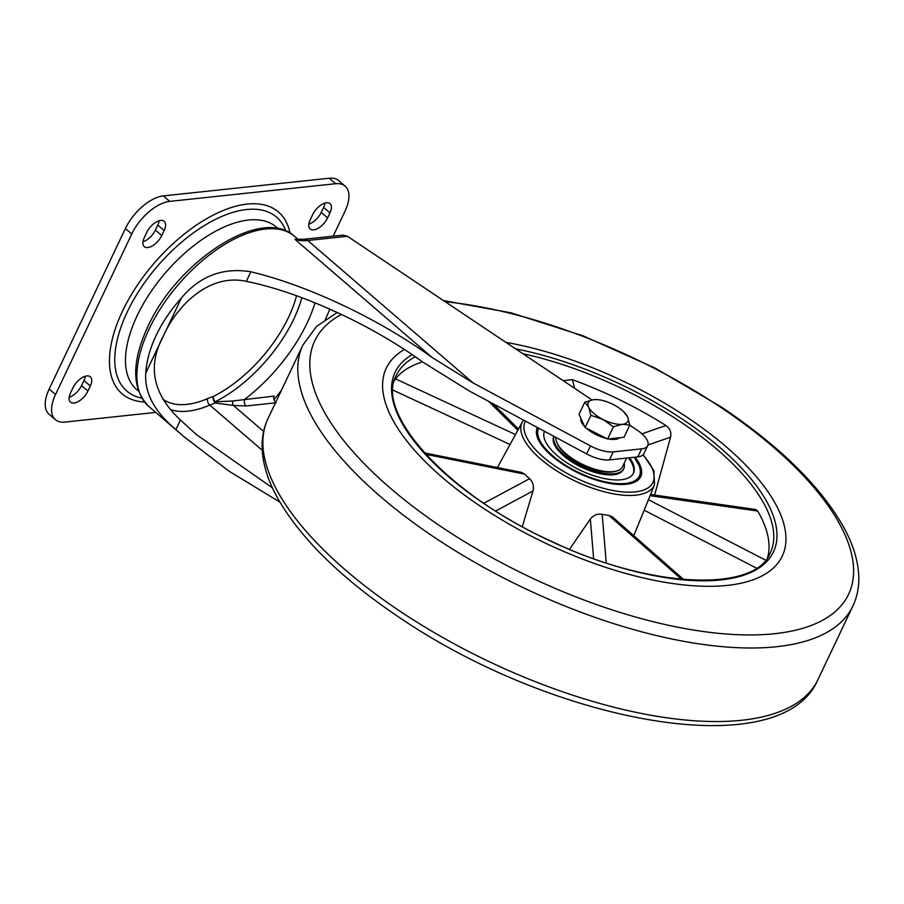 <?xml version="1.0" encoding="UTF-8"?>
<svg xmlns="http://www.w3.org/2000/svg" width="904" height="904" viewBox="0 0 904 904"><rect width="100%" height="100%" fill="white"/><g stroke="black" fill="none" stroke-linecap="round" stroke-linejoin="round"><path stroke-width="1.36" d="M278.364 228.757L276.545 227.198A107.147 54.364 130.7 0 0 137.114 315.778A107.147 54.364 130.7 0 0 136.685 389.545L138.504 391.116M69.167 397.229A13.39 6.791 130.7 0 0 81.552 385.579L83.936 380.561A13.39 6.791 130.7 0 0 85.304 376.245M159.138 220.757A13.39 6.791 -49.3 0 1 157.771 225.073L155.386 230.091A13.39 6.791 -49.3 0 1 143.001 241.73M324.988 203.084A13.39 6.791 -49.3 0 1 323.621 207.4L321.236 212.417A13.39 6.791 -49.3 0 1 308.852 224.068M333.169 236.159L344.978 211.287A36.522 18.532 130.7 0 0 345.125 186.134L338.774 180.653A36.522 18.532 130.7 0 0 329.214 178.235L163.375 195.897A36.522 18.532 130.7 0 0 125.396 228.52L49.178 389.025A36.522 18.532 130.7 0 0 49.031 414.179L55.381 419.659A36.522 18.532 130.7 0 0 64.941 422.078L155.759 412.405M70.535 392.912A13.39 6.791 130.7 0 0 70.489 402.133A13.39 6.791 130.7 0 0 87.914 391.059L90.298 386.042A13.39 6.791 130.7 0 0 90.355 376.821A13.39 6.791 130.7 0 0 72.919 387.895L70.535 392.912M164.132 230.543L161.748 235.56A13.39 6.791 -49.3 0 1 144.324 246.634A13.39 6.791 -49.3 0 1 144.369 237.413L146.753 232.396A13.39 6.791 -49.3 0 1 164.189 221.322A13.39 6.791 -49.3 0 1 164.132 230.543L157.771 225.073M329.971 212.881L327.598 217.898A13.39 6.791 -49.3 0 1 310.162 228.972A13.39 6.791 -49.3 0 1 310.219 219.751L312.603 214.734A13.39 6.791 -49.3 0 1 330.028 203.66A13.39 6.791 -49.3 0 1 329.971 212.881L323.621 207.4M345.125 186.134A36.522 18.532 130.7 0 0 335.576 183.715L169.737 201.377A36.522 18.532 130.7 0 0 131.747 234L55.539 394.506A36.522 18.532 130.7 0 0 55.381 419.659M279.935 502.161L228.802 471.041L184.156 436.869L175.941 429.603C154.539 411.806 144.47 393.003 145.725 373.171C146.527 361.024 150.019 348.402 156.211 335.282C162.471 322.174 170.89 309.71 181.478 297.891C199.987 275.912 223.118 267.222 250.871 271.799C307.835 285.325 379.364 319.157 432.191 357.555L294.862 239.232L298.309 239.515M275.46 402.845L246.114 405.975L233.401 405.433L215.378 403.003A4.87 3.187 71.4 0 1 213.4 396.415A4.87 2.667 -116.6 0 0 215.118 401.805L232.712 400.992L274.115 396.099C273.223 398.687 273.912 400.913 276.183 402.766M272.409 487.832L196.45 434.609L180.472 420.055C152.663 394.02 147.036 365.849 163.601 335.531C176.517 306.343 208.835 272.997 246.329 281.359C300.365 292.161 371.601 324.762 422.925 362.188L469.357 391.025L586.662 453.921A24.351 9.978 25.4 0 0 609.409 459.899L637.817 456.87A24.351 9.978 25.4 0 0 643.919 453.616L647.727 445.593A24.351 9.978 25.4 0 0 637.207 430.202L629.749 425.208M591.95 399.918L347.396 236.272L307.755 240.498L473.176 383.002L590.47 445.898A24.351 9.978 25.4 0 0 613.228 451.876L641.625 448.847A24.351 9.978 25.4 0 0 647.727 445.593M473.176 383.002L432.191 357.555M347.396 236.272L343.023 235.108L304.128 239.244L294.862 239.232A73.055 37.064 -49.3 0 0 307.755 240.498A7.3 5.537 -96.1 0 0 304.128 239.244M329.892 309.111A213.321 108.243 -49.3 0 1 325.327 319.372M281.381 390.37A213.321 108.243 -49.3 0 1 273.923 399.681M246.114 405.975A4.87 3.695 83.9 0 1 244.837 399.218A114.446 58.071 -49.3 0 0 315.021 302.817M263.606 431.457L233.401 405.433A4.87 2.622 98.7 0 1 232.712 400.992M162.72 399.037A97.406 49.426 130.7 0 0 207.502 398.664A4.87 2.927 -113 0 0 209.807 405.128A82.795 42.013 130.7 0 1 215.378 403.003A4.87 1.503 94.6 0 1 215.118 401.805A102.785 52.149 -49.3 0 0 293.834 318.976A102.785 52.149 -49.3 0 0 301.857 297.71M616.099 471.176L614.731 471.504A35.312 14.475 -154.6 0 1 613.805 471.707A35.312 14.475 -154.6 0 1 582.097 464.825A35.312 14.475 -154.6 0 1 557.745 444.44L557.146 443.175A36.522 14.972 25.4 0 0 582.334 464.26A36.522 14.972 25.4 0 0 615.127 471.379A36.522 14.972 25.4 0 0 616.099 471.176A36.522 14.972 25.4 0 0 622.506 466.758L626.63 458.068M555.937 437.446A36.522 14.972 25.4 0 0 557.146 443.175M619.726 437.728A21.911 8.983 -154.6 0 1 615.251 439.344A21.911 8.983 -154.6 0 1 608.415 438.926M606.754 438.576A21.911 8.983 -154.6 0 1 586.334 428.191M584.628 426.552A21.911 8.983 -154.6 0 1 580.865 418.416M629.828 425.038L624.02 437.265L607.612 439.016L585.091 427.569L579.001 414.36L584.809 402.133L588.617 407.116L590.9 415.331L602.923 419.445A21.911 8.983 -154.6 0 1 588.617 407.116A21.911 8.983 25.4 0 1 593.781 399.647A21.911 8.983 -154.6 0 1 598.651 399.749A21.911 8.983 -154.6 0 1 613.24 404.495A21.911 8.983 -154.6 0 1 623.511 411.557A21.911 8.983 -154.6 0 1 627.545 416.823A21.911 8.983 -154.6 0 1 622.393 424.292A21.911 8.983 -154.6 0 1 602.923 419.445L613.42 426.79L622.393 424.292L629.828 425.038L627.545 416.823L623.737 411.84M598.267 399.704L593.781 399.647L584.809 402.133M607.612 439.016L613.42 426.79M585.091 427.569L590.9 415.331M687.322 417.445A219.152 89.835 -154.6 0 1 782.242 556.141A219.152 89.835 -154.6 0 1 481.21 506.816A219.152 89.835 -154.6 0 1 386.291 368.131A219.152 89.835 -154.6 0 1 404.37 349.52A219.152 89.835 -154.6 0 0 386.291 368.131A219.152 89.835 -154.6 0 0 549.824 545.202A219.152 89.835 -154.6 0 0 782.242 556.141L782.242 556.141A219.152 89.835 -154.6 0 0 618.709 379.058A219.152 89.835 -154.6 0 0 505.935 342.356A219.152 89.835 -154.6 0 1 687.322 417.445M569.531 549.293L590.335 519.043C593.521 515.133 597.476 513.551 602.2 514.297L606.234 562.921M681.65 579.34L608.968 515.461A74.456 30.521 -154.6 0 1 602.2 514.297M608.968 515.461L612.494 516.964L683.673 579.532M635.004 457.175A57.223 23.459 -154.6 0 1 640.721 476.645A57.223 23.459 -154.6 0 1 580.04 473.786A57.223 23.459 -154.6 0 1 537.338 427.558A57.223 23.459 -154.6 0 1 537.371 427.49M767.53 557.666A206.982 84.852 25.4 0 0 757.71 511.054L650.066 495.686M650.552 494.488L755.676 509.494L757.71 511.054M641.953 433.841L665.932 425.513C669.988 428.473 671.525 432.361 670.565 437.152L654.609 495.064M665.932 425.513A206.982 84.852 25.4 0 0 611.081 395.703A206.982 84.852 25.4 0 0 572.401 379.68L574.718 388.381M563.147 380.64L572.401 379.68M483.832 503.223L529.563 478.713C532.919 481.911 534.072 485.99 533.01 490.962L522.286 526.614M529.563 478.713A74.456 30.521 -154.6 0 1 524.693 474.171L425.75 454.305M424.484 452.904L521.619 472.408L524.693 474.171M394.313 380.844L395.579 378.889L515.461 434.564M422.518 361.894A206.982 84.852 25.4 0 0 395.579 378.889M624.155 463.289A38.476 15.775 -154.6 0 1 623.783 468.6A38.476 15.775 -154.6 0 1 570.944 459.944A38.476 15.775 -154.6 0 1 553.96 436.383M629.546 457.752A49.189 20.159 -154.6 0 1 633.467 473.199A49.189 20.159 -154.6 0 1 565.904 462.125A49.189 20.159 -154.6 0 1 544.468 431.298A49.189 20.159 25.4 0 0 544.377 431.513M553.802 436.598L553.915 436.361A38.476 15.775 25.4 0 0 570.458 460.95A38.476 15.775 25.4 0 0 623.523 469.097M633.207 473.696A49.189 20.159 25.4 0 0 628.404 457.876M144.482 401.986A119.904 60.839 -49.3 0 1 122.481 311.179A119.904 60.839 -49.3 0 1 217.762 212.881A119.904 60.839 -49.3 0 1 290.003 233.074M285.8 230.983A114.74 58.218 130.7 0 0 214.18 220.022A114.74 58.218 130.7 0 0 127.227 312.027A114.74 58.218 130.7 0 0 141.792 398.133M87.914 391.059L81.552 385.579M90.298 386.042L83.936 380.561M161.748 235.56L155.386 230.091M327.598 217.898L321.236 212.417M335.576 183.715L329.214 178.235M169.737 201.377L163.375 195.897M131.747 234L125.396 228.52M55.539 394.506L49.178 389.025M207.502 398.664A87.665 44.477 -49.3 0 1 213.4 396.415A98.118 49.788 130.7 0 0 288.534 317.349A98.118 49.788 130.7 0 0 296.535 295.766M148.606 406.246C131.668 388.709 131.408 362.188 147.827 326.694C177.399 261.053 261.787 205.219 294.828 236.52A112.017 56.839 130.7 0 0 149.058 329.124A112.017 56.839 130.7 0 0 148.606 406.246L184.156 436.869M586.662 453.921L590.47 445.898M609.409 459.899L613.228 451.876M175.941 429.603L180.472 420.055M246.329 281.359L250.871 271.799M145.725 373.171L181.478 297.891M641.625 448.847L637.817 456.87M262.216 450.282L209.807 405.128A102.276 51.89 -49.3 0 1 170.472 409.535M817.95 679.627C781.305 765.722 554.22 722.997 399.026 617.24C341.859 578.763 301.631 539.473 278.33 499.37C267.923 481.041 262.522 463.605 262.103 447.051C261.911 436.813 263.889 427.298 268.025 418.507A304.388 124.775 25.4 0 0 399.862 611.127A304.388 124.775 25.4 0 0 817.95 679.627L852.867 606.075A304.388 124.775 -154.6 0 1 434.779 537.586A304.388 124.775 -154.6 0 1 302.953 344.955L316.694 326.299L337.294 312.468M341.475 314.422A295.472 121.125 25.4 0 0 442.768 527.766A295.472 121.125 25.4 0 0 815.453 623.737A295.472 121.125 25.4 0 0 720.646 407.275A295.472 121.125 25.4 0 0 445.231 301.733M633.806 535.699L654.507 484.736A73.179 29.99 -154.6 0 1 576.628 481.742A73.179 29.99 -154.6 0 1 522.354 421.987L523.586 420.1M525.461 421.106A70.738 28.996 25.4 0 0 577.916 478.917A70.738 28.996 25.4 0 0 643.716 490.013A70.738 28.996 25.4 0 0 642.936 454.949M415.23 356.786A206.982 84.852 25.4 0 0 396.336 375.352C374.222 413.015 448.497 495.211 551.429 541.315C650.338 588.832 755.36 592.606 770.287 552.92A206.982 84.852 25.4 0 0 615.839 385.68A206.982 84.852 25.4 0 0 522.896 353.701M515.619 348.842A209.412 85.846 -154.6 0 1 617.172 382.742A209.412 85.846 -154.6 0 1 774.163 550.333A209.412 85.846 -154.6 0 1 551.361 541.519A209.412 85.846 -154.6 0 1 412.122 354.673M756.456 568.13L644.168 510.195M648.439 499.697L765.62 560.152M670.565 437.152L647.953 445.005M593.623 558.627L590.335 519.043M533.01 490.962L495.663 510.975M510.037 444.486L393.025 390.132M517.811 430.27L488.702 401.399M634.02 457.277A55.765 22.86 -154.6 0 1 624.687 483.538A55.765 22.86 -154.6 0 1 562.808 463.469A55.765 22.86 -154.6 0 1 538.66 428.18M294.828 236.52L297.992 239.244M598.651 399.749L597.973 399.67M623.511 411.557L624.585 412.586M443.502 300.58L511.009 312.818L583.136 335.847L655.061 368.086L721.878 407.342C779.338 446.022 819.679 485.504 842.89 525.789C853.105 543.937 858.404 561.203 858.8 577.588C858.969 587.815 856.992 597.307 852.867 606.075M302.953 344.955L268.025 418.507M518.489 429.027L492.906 403.647M654.507 484.736L653.897 470.577L643.196 454.678M522.354 421.987L497.415 467.549M623.783 468.6L623.308 469.605M537.451 427.536L537.078 428.146M634.337 457.243L640.416 467.876L640.427 477.222"/></g></svg>
